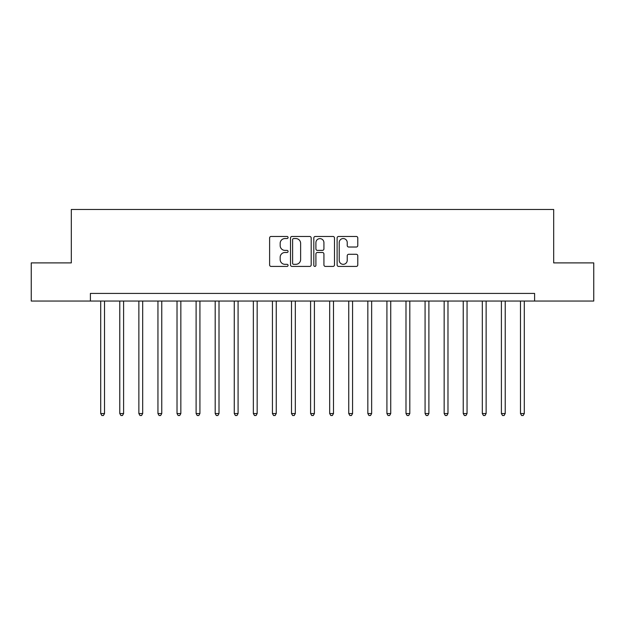<?xml version="1.0" encoding="UTF-8"?>
<svg xmlns="http://www.w3.org/2000/svg" width="625" height="625" viewBox="0 0 625 625"><rect width="100%" height="100%" fill="white"/><g stroke="black" fill="none" stroke-linecap="round" stroke-linejoin="round"><path stroke-width="0.94" d="M288.078 237.508A1.047 1.047 0 0 0 287.031 236.461L271.109 236.461A1.5 1.5 0 0 0 269.609 237.953L269.609 264.93A1.5 1.5 0 0 0 271.109 266.422L287.031 266.422A1.047 1.047 0 0 0 288.078 265.375A1.047 1.047 0 0 0 287.031 264.328L284.969 264.328A4.797 4.797 0 0 1 280.172 259.531L280.172 257.281A4.797 4.797 0 0 1 284.969 252.492L287.031 252.492A1.047 1.047 0 0 0 288.078 251.445A1.047 1.047 0 0 0 287.031 250.391L284.969 250.391A4.797 4.797 0 0 1 280.172 245.602L280.172 243.352A4.797 4.797 0 0 1 284.969 238.555L287.031 238.555A1.047 1.047 0 0 0 288.078 237.508M356.289 247.023A1.5 1.5 0 0 0 357.789 245.523L357.789 237.953A1.5 1.5 0 0 0 356.289 236.461L338.609 236.461A1.5 1.5 0 0 0 337.109 237.953L337.109 264.93A1.5 1.5 0 0 0 338.609 266.422L356.289 266.422A1.5 1.5 0 0 0 357.789 264.93L357.789 255.789A1.5 1.5 0 0 0 356.289 254.289L348.719 254.289A1.5 1.5 0 0 0 347.227 255.789L347.227 260.32A4.008 4.008 0 0 1 343.219 264.328A4.008 4.008 0 0 1 339.211 260.32L339.211 242.562A4.008 4.008 0 0 1 343.219 238.555A4.008 4.008 0 0 1 347.227 242.562L347.227 245.523A1.5 1.5 0 0 0 348.719 247.023L356.289 247.023M90.398 301.055L31.25 301.055L31.25 262.891L71.32 262.891L71.32 209.461L553.68 209.461L553.68 262.891L593.75 262.891L593.75 301.055L534.602 301.055L534.602 293.422L90.398 293.422L90.398 301.055L534.602 301.055M311.188 237.953A1.5 1.5 0 0 0 309.688 236.461L292.008 236.461A1.5 1.5 0 0 0 290.516 237.953L290.516 264.93A1.5 1.5 0 0 0 292.008 266.422L309.688 266.422A1.5 1.5 0 0 0 311.188 264.93L311.188 237.953M315.312 236.461L332.992 236.461A1.5 1.5 0 0 1 334.484 237.953L334.484 264.93A1.5 1.5 0 0 1 332.992 266.422L325.422 266.422A1.5 1.5 0 0 1 323.922 264.93L323.922 253.992A1.5 1.5 0 0 0 322.43 252.492L317.406 252.492A1.5 1.5 0 0 0 315.906 253.992L315.906 265.375A1.047 1.047 0 0 1 314.859 266.422A1.047 1.047 0 0 1 313.812 265.375L313.812 237.953A1.5 1.5 0 0 1 315.312 236.461M293.656 238.555A1.047 1.047 0 0 0 292.609 239.602L292.609 263.281A1.047 1.047 0 0 0 293.656 264.328L295.828 264.328A4.797 4.797 0 0 0 300.625 259.531L300.625 243.352A4.797 4.797 0 0 0 295.828 238.555L293.656 238.555M323.922 242.641A4.008 4.008 0 0 0 319.914 238.633A4.008 4.008 0 0 0 315.906 242.641L315.906 248.891A1.5 1.5 0 0 0 317.406 250.391L322.43 250.391A1.5 1.5 0 0 0 323.922 248.891L323.922 242.641M100.703 301.055L100.703 413.555L104.523 413.555L104.523 301.055M104.523 413.555L103.375 415.539L101.852 415.539L100.703 413.555M119.781 301.055L119.781 413.555L123.602 413.555L123.602 301.055M123.602 413.555L122.453 415.539L120.93 415.539L119.781 413.555M138.867 301.055L138.867 413.555L142.68 413.555L142.68 301.055M142.68 413.555L141.539 415.539L140.008 415.539L138.867 413.555M157.945 301.055L157.945 413.555L161.766 413.555L161.766 301.055M161.766 413.555L160.617 415.539L159.094 415.539L157.945 413.555M177.023 301.055L177.023 413.555L180.844 413.555L180.844 301.055M180.844 413.555L179.695 415.539L178.172 415.539L177.023 413.555M196.109 301.055L196.109 413.555L199.922 413.555L199.922 301.055M199.922 413.555L198.781 415.539L197.25 415.539L196.109 413.555M215.188 301.055L215.188 413.555L219.008 413.555L219.008 301.055M219.008 413.555L217.859 415.539L216.336 415.539L215.188 413.555M234.266 301.055L234.266 413.555L238.086 413.555L238.086 301.055M238.086 413.555L236.937 415.539L235.414 415.539L234.266 413.555M253.352 301.055L253.352 413.555L257.164 413.555L257.164 301.055M257.164 413.555L256.023 415.539L254.492 415.539L253.352 413.555M272.43 301.055L272.43 413.555L276.25 413.555L276.25 301.055M276.25 413.555L275.102 415.539L273.578 415.539L272.43 413.555M291.508 301.055L291.508 413.555L295.328 413.555L295.328 301.055M295.328 413.555L294.18 415.539L292.656 415.539L291.508 413.555M310.594 301.055L310.594 413.555L314.406 413.555L314.406 301.055M314.406 413.555L313.266 415.539L311.734 415.539L310.594 413.555M329.672 301.055L329.672 413.555L333.492 413.555L333.492 301.055M333.492 413.555L332.344 415.539L330.82 415.539L329.672 413.555M348.75 301.055L348.75 413.555L352.57 413.555L352.57 301.055M352.57 413.555L351.422 415.539L349.898 415.539L348.75 413.555M367.836 301.055L367.836 413.555L371.648 413.555L371.648 301.055M371.648 413.555L370.508 415.539L368.977 415.539L367.836 413.555M386.914 301.055L386.914 413.555L390.734 413.555L390.734 301.055M390.734 413.555L389.586 415.539L388.062 415.539L386.914 413.555M405.992 301.055L405.992 413.555L409.812 413.555L409.812 301.055M409.812 413.555L408.664 415.539L407.141 415.539L405.992 413.555M425.078 301.055L425.078 413.555L428.891 413.555L428.891 301.055M428.891 413.555L427.75 415.539L426.219 415.539L425.078 413.555M444.156 301.055L444.156 413.555L447.977 413.555L447.977 301.055M447.977 413.555L446.828 415.539L445.305 415.539L444.156 413.555M463.234 301.055L463.234 413.555L467.055 413.555L467.055 301.055M467.055 413.555L465.906 415.539L464.383 415.539L463.234 413.555M482.32 301.055L482.32 413.555L486.133 413.555L486.133 301.055M486.133 413.555L484.992 415.539L483.461 415.539L482.32 413.555M501.398 301.055L501.398 413.555L505.219 413.555L505.219 301.055M505.219 413.555L504.07 415.539L502.547 415.539L501.398 413.555M520.477 301.055L520.477 413.555L524.297 413.555L524.297 301.055M524.297 413.555L523.148 415.539L521.625 415.539L520.477 413.555"/></g></svg>

